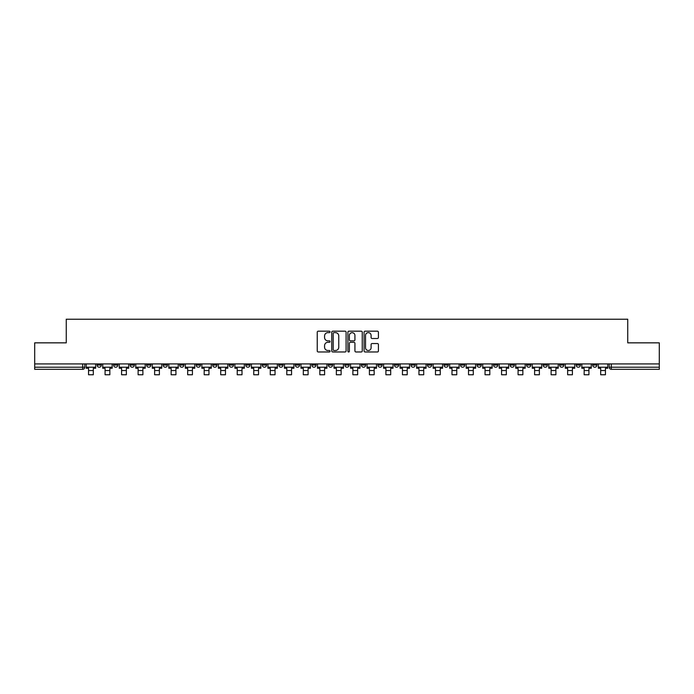 <?xml version="1.0" encoding="UTF-8"?>
<svg xmlns="http://www.w3.org/2000/svg" width="694" height="694" viewBox="0 0 694 694"><rect width="100%" height="100%" fill="white"/><g stroke="black" fill="none" stroke-linecap="round" stroke-linejoin="round"><path stroke-width="1.04" d="M330.058 331.906A0.729 0.729 0 0 0 329.329 331.177L318.286 331.177A1.041 1.041 0 0 0 317.245 332.218L317.245 350.93A1.041 1.041 0 0 0 318.286 351.971L329.329 351.971A0.729 0.729 0 0 0 330.058 351.242A0.729 0.729 0 0 0 329.329 350.513L327.898 350.513A3.323 3.323 0 0 1 324.575 347.182L324.575 345.629A3.323 3.323 0 0 1 327.898 342.298L329.329 342.298A0.729 0.729 0 0 0 330.058 341.569A0.729 0.729 0 0 0 329.329 340.841L327.898 340.841A3.323 3.323 0 0 1 324.575 337.518L324.575 335.957A3.323 3.323 0 0 1 327.898 332.634L329.329 332.634A0.729 0.729 0 0 0 330.058 331.906M543.124 363.916L543.124 365.079L547.366 365.079A2.117 2.117 0 0 1 545.241 367.204A2.117 2.117 0 0 1 543.124 365.079L543.124 363.916M526.607 363.916L526.607 365.079L530.841 365.079A2.117 2.117 0 0 1 528.724 367.204A2.117 2.117 0 0 1 526.607 365.079L526.607 363.916M427.487 363.916L427.487 365.079L431.72 365.079A2.117 2.117 0 0 1 429.603 367.204A2.117 2.117 0 0 1 427.487 365.079L427.487 363.916M410.961 363.916L410.961 365.079L415.203 365.079A2.117 2.117 0 0 1 413.077 367.204A2.117 2.117 0 0 1 410.961 365.079L410.961 363.916M394.444 363.916L394.444 365.079L398.677 365.079A2.117 2.117 0 0 1 396.56 367.204A2.117 2.117 0 0 1 394.444 365.079L394.444 363.916M361.401 363.916L361.401 365.079L365.643 365.079A2.117 2.117 0 0 1 363.517 367.204A2.117 2.117 0 0 1 361.401 365.079L361.401 363.916M328.357 365.079L328.357 363.916L328.357 365.079A2.117 2.117 0 0 0 330.483 367.204A2.117 2.117 0 0 1 328.357 365.079L332.599 365.079A2.117 2.117 0 0 1 330.483 367.204A2.117 2.117 0 0 0 332.599 365.079L332.599 363.916L332.599 365.079M311.84 365.079L311.84 363.916L311.84 365.079A2.117 2.117 0 0 0 313.957 367.204A2.117 2.117 0 0 1 311.84 365.079L316.074 365.079A2.117 2.117 0 0 1 313.957 367.204M295.323 365.079L295.323 363.916L295.323 365.079A2.117 2.117 0 0 0 297.44 367.204A2.117 2.117 0 0 1 295.323 365.079L299.556 365.079A2.117 2.117 0 0 1 297.44 367.204A2.117 2.117 0 0 0 299.556 365.079L299.556 363.916L299.556 365.079M278.797 363.916L278.797 365.079L283.039 365.079A2.117 2.117 0 0 1 280.923 367.204A2.117 2.117 0 0 1 278.797 365.079L278.797 363.916M262.28 363.916L262.28 365.079L266.513 365.079A2.117 2.117 0 0 1 264.397 367.204A2.117 2.117 0 0 1 262.28 365.079L262.28 363.916M245.763 363.916L245.763 365.079L249.996 365.079A2.117 2.117 0 0 1 247.879 367.204A2.117 2.117 0 0 1 245.763 365.079L245.763 363.916M229.237 365.079L229.237 363.916L229.237 365.079A2.117 2.117 0 0 0 231.354 367.204A2.117 2.117 0 0 1 229.237 365.079L233.479 365.079A2.117 2.117 0 0 1 231.354 367.204M196.194 365.079L196.194 363.916L196.194 365.079A2.117 2.117 0 0 0 198.319 367.204A2.117 2.117 0 0 1 196.194 365.079L200.436 365.079A2.117 2.117 0 0 1 198.319 367.204A2.117 2.117 0 0 0 200.436 365.079L200.436 363.916L200.436 365.079M179.677 365.079L179.677 363.916L179.677 365.079A2.117 2.117 0 0 0 181.793 367.204A2.117 2.117 0 0 1 179.677 365.079L183.91 365.079A2.117 2.117 0 0 1 181.793 367.204A2.117 2.117 0 0 0 183.91 365.079L183.91 363.916L183.91 365.079M163.159 365.079L163.159 363.916L163.159 365.079A2.117 2.117 0 0 0 165.276 367.204A2.117 2.117 0 0 1 163.159 365.079L167.393 365.079A2.117 2.117 0 0 1 165.276 367.204A2.117 2.117 0 0 0 167.393 365.079L167.393 363.916L167.393 365.079M146.634 365.079L146.634 363.916L146.634 365.079A2.117 2.117 0 0 0 148.759 367.204A2.117 2.117 0 0 1 146.634 365.079L150.876 365.079A2.117 2.117 0 0 1 148.759 367.204M130.116 365.079L130.116 363.916L130.116 365.079A2.117 2.117 0 0 0 132.233 367.204A2.117 2.117 0 0 1 130.116 365.079L134.35 365.079A2.117 2.117 0 0 1 132.233 367.204A2.117 2.117 0 0 0 134.35 365.079L134.35 363.916L134.35 365.079M113.599 365.079L113.599 363.916L113.599 365.079A2.117 2.117 0 0 0 115.716 367.204A2.117 2.117 0 0 1 113.599 365.079L117.833 365.079A2.117 2.117 0 0 1 115.716 367.204A2.117 2.117 0 0 0 117.833 365.079L117.833 363.916L117.833 365.079M377.38 338.507A1.041 1.041 0 0 0 378.421 337.466L378.421 332.218A1.041 1.041 0 0 0 377.38 331.177L365.113 331.177A1.041 1.041 0 0 0 364.072 332.218L364.072 350.93A1.041 1.041 0 0 0 365.113 351.971L377.38 351.971A1.041 1.041 0 0 0 378.421 350.93L378.421 344.588A1.041 1.041 0 0 0 377.38 343.547L372.131 343.547A1.041 1.041 0 0 0 371.09 344.588L371.09 347.729A2.785 2.785 0 0 1 368.306 350.513A2.785 2.785 0 0 1 365.53 347.729L365.53 335.41A2.785 2.785 0 0 1 368.306 332.634A2.785 2.785 0 0 1 371.09 335.41L371.09 337.466A1.041 1.041 0 0 0 372.131 338.507L377.38 338.507M34.7 363.916L34.7 342.845L66.26 342.845L66.26 319.231L627.74 319.231L627.74 342.845L659.3 342.845L659.3 363.916L34.7 363.916L34.7 367.204L84.789 367.204L84.789 363.916M346.089 332.218A1.041 1.041 0 0 0 345.048 331.177L332.782 331.177A1.041 1.041 0 0 0 331.749 332.218L331.749 350.93A1.041 1.041 0 0 0 332.782 351.971L345.048 351.971A1.041 1.041 0 0 0 346.089 350.93L346.089 332.218M348.952 331.177L361.218 331.177A1.041 1.041 0 0 1 362.251 332.218L362.251 350.93A1.041 1.041 0 0 1 361.218 351.971L355.961 351.971A1.041 1.041 0 0 1 354.929 350.93L354.929 343.339A1.041 1.041 0 0 0 353.888 342.298L350.401 342.298A1.041 1.041 0 0 0 349.368 343.339L349.368 351.242A0.729 0.729 0 0 1 348.64 351.971A0.729 0.729 0 0 1 347.911 351.242L347.911 332.218A1.041 1.041 0 0 1 348.952 331.177M609.211 363.916L609.211 367.204L659.3 367.204L659.3 369.321L611.327 369.321A2.117 2.117 0 0 1 609.211 367.204A2.117 2.117 0 0 0 611.327 369.321L611.327 363.916M659.3 363.916L659.3 367.204M84.789 367.204A2.117 2.117 0 0 1 82.673 369.321L34.7 369.321L34.7 367.204M596.927 363.916L596.927 365.079A2.117 2.117 0 0 1 594.81 367.204A2.117 2.117 0 0 1 592.685 365.079A2.117 2.117 0 0 0 594.81 367.204M592.685 363.916L592.685 365.079L596.927 365.079M580.401 363.916L580.401 365.079A2.117 2.117 0 0 1 578.284 367.204A2.117 2.117 0 0 1 576.167 365.079L580.401 365.079M576.167 363.916L576.167 365.079M563.884 363.916L563.884 365.079A2.117 2.117 0 0 1 561.767 367.204A2.117 2.117 0 0 1 559.65 365.079L563.884 365.079M559.65 363.916L559.65 365.079M547.366 363.916L547.366 365.079M530.841 363.916L530.841 365.079L530.841 363.916M514.323 363.916L514.323 365.079A2.117 2.117 0 0 1 512.207 367.204A2.117 2.117 0 0 1 510.09 365.079L514.323 365.079M510.09 363.916L510.09 365.079M497.806 363.916L497.806 365.079A2.117 2.117 0 0 1 495.681 367.204A2.117 2.117 0 0 1 493.564 365.079L497.806 365.079M493.564 363.916L493.564 365.079M481.28 363.916L481.28 365.079A2.117 2.117 0 0 1 479.164 367.204A2.117 2.117 0 0 1 477.047 365.079L481.28 365.079M477.047 363.916L477.047 365.079M464.763 363.916L464.763 365.079A2.117 2.117 0 0 1 462.646 367.204A2.117 2.117 0 0 1 460.521 365.079L464.763 365.079M460.521 363.916L460.521 365.079M448.237 363.916L448.237 365.079A2.117 2.117 0 0 1 446.121 367.204A2.117 2.117 0 0 1 444.004 365.079L448.237 365.079M444.004 363.916L444.004 365.079M431.72 363.916L431.72 365.079A2.117 2.117 0 0 1 429.603 367.204M415.203 363.916L415.203 365.079M398.677 365.079L398.677 363.916L398.677 365.079A2.117 2.117 0 0 1 396.56 367.204M382.16 363.916L382.16 365.079A2.117 2.117 0 0 1 380.043 367.204A2.117 2.117 0 0 1 377.926 365.079A2.117 2.117 0 0 0 380.043 367.204A2.117 2.117 0 0 0 382.16 365.079L377.926 365.079L377.926 363.916M365.643 365.079L365.643 363.916L365.643 365.079A2.117 2.117 0 0 1 363.517 367.204M349.117 363.916L349.117 365.079A2.117 2.117 0 0 1 347 367.204A2.117 2.117 0 0 1 344.883 365.079A2.117 2.117 0 0 0 347 367.204M344.883 363.916L344.883 365.079L349.117 365.079M316.074 363.916L316.074 365.079L316.074 363.916M283.039 365.079L283.039 363.916L283.039 365.079A2.117 2.117 0 0 1 280.923 367.204M266.513 365.079L266.513 363.916L266.513 365.079A2.117 2.117 0 0 1 264.397 367.204M249.996 365.079L249.996 363.916L249.996 365.079A2.117 2.117 0 0 1 247.879 367.204M233.479 363.916L233.479 365.079L233.479 363.916M216.953 365.079L216.953 363.916L216.953 365.079A2.117 2.117 0 0 1 214.836 367.204A2.117 2.117 0 0 1 212.72 365.079L216.953 365.079A2.117 2.117 0 0 1 214.836 367.204M212.72 363.916L212.72 365.079M150.876 363.916L150.876 365.079L150.876 363.916M101.315 363.916L101.315 365.079A2.117 2.117 0 0 1 99.19 367.204A2.117 2.117 0 0 1 97.073 365.079A2.117 2.117 0 0 0 99.19 367.204A2.117 2.117 0 0 0 101.315 365.079L101.315 363.916M97.073 363.916L97.073 365.079L101.315 365.079M333.927 332.634A0.729 0.729 0 0 0 333.198 333.363L333.198 349.785A0.729 0.729 0 0 0 333.927 350.513L335.436 350.513A3.323 3.323 0 0 0 338.759 347.182L338.759 335.957A3.323 3.323 0 0 0 335.436 332.634L333.927 332.634M354.929 335.462A2.785 2.785 0 0 0 352.144 332.686A2.785 2.785 0 0 0 349.368 335.462L349.368 339.808A1.041 1.041 0 0 0 350.401 340.841L353.888 340.841A1.041 1.041 0 0 0 354.929 339.808L354.929 335.462M86.221 367.204L95.642 367.204L95.642 368.262L93.317 368.262L93.317 374.769L88.554 374.769L88.554 368.262L86.221 368.262L86.221 363.916M95.642 367.204L95.642 363.916M102.738 367.204L112.168 367.204L112.168 368.262L109.834 368.262L109.834 374.769L105.072 374.769L105.072 368.262L102.738 368.262L102.738 363.916M112.168 367.204L112.168 363.916M119.264 367.204L128.685 367.204L128.685 368.262L126.36 368.262L126.36 374.769L121.589 374.769L121.589 368.262L119.264 368.262L119.264 363.916M128.685 367.204L128.685 363.916M135.781 367.204L145.211 367.204L145.211 368.262L142.877 368.262L142.877 374.769L138.115 374.769L138.115 368.262L135.781 368.262L135.781 363.916M145.211 367.204L145.211 363.916M152.298 367.204L161.728 367.204L161.728 368.262L159.394 368.262L159.394 374.769L154.632 374.769L154.632 368.262L152.298 368.262L152.298 363.916M161.728 367.204L161.728 363.916M168.824 367.204L178.245 367.204L178.245 368.262L175.92 368.262L175.92 374.769L171.149 374.769L171.149 368.262L168.824 368.262L168.824 363.916M178.245 367.204L178.245 363.916M185.341 367.204L194.771 367.204L194.771 368.262L192.438 368.262L192.438 374.769L187.675 374.769L187.675 368.262L185.341 368.262L185.341 363.916M194.771 367.204L194.771 363.916M201.867 367.204L211.288 367.204L211.288 368.262L208.955 368.262L208.955 374.769L204.192 374.769L204.192 368.262L201.867 368.262L201.867 363.916M211.288 367.204L211.288 363.916M218.384 367.204L227.806 367.204L227.806 368.262L225.481 368.262L225.481 374.769L220.718 374.769L220.718 368.262L218.384 368.262L218.384 363.916M227.806 367.204L227.806 363.916M234.902 367.204L244.331 367.204L244.331 368.262L241.998 368.262L241.998 374.769L237.235 374.769L237.235 368.262L234.902 368.262L234.902 363.916M244.331 367.204L244.331 363.916M251.428 367.204L260.849 367.204L260.849 368.262L258.524 368.262L258.524 374.769L253.752 374.769L253.752 368.262L251.428 368.262L251.428 363.916M260.849 367.204L260.849 363.916M267.945 367.204L277.374 367.204L277.374 368.262L275.041 368.262L275.041 374.769L270.278 374.769L270.278 368.262L267.945 368.262L267.945 363.916M277.374 367.204L277.374 363.916M284.462 367.204L293.892 367.204L293.892 368.262L291.558 368.262L291.558 374.769L286.796 374.769L286.796 368.262L284.462 368.262L284.462 363.916M293.892 367.204L293.892 363.916M300.988 367.204L310.409 367.204L310.409 368.262L308.084 368.262L308.084 374.769L303.313 374.769L303.313 368.262L300.988 368.262L300.988 363.916M310.409 367.204L310.409 363.916M317.505 367.204L326.935 367.204L326.935 368.262L324.601 368.262L324.601 374.769L319.839 374.769L319.839 368.262L317.505 368.262L317.505 363.916M326.935 367.204L326.935 363.916M334.031 367.204L343.452 367.204L343.452 368.262L341.118 368.262L341.118 374.769L336.356 374.769L336.356 368.262L334.031 368.262L334.031 363.916M343.452 367.204L343.452 363.916M350.548 367.204L359.969 367.204L359.969 368.262L357.644 368.262L357.644 374.769L352.882 374.769L352.882 368.262L350.548 368.262L350.548 363.916M359.969 367.204L359.969 363.916M367.065 367.204L376.495 367.204L376.495 368.262L374.161 368.262L374.161 374.769L369.399 374.769L369.399 368.262L367.065 368.262L367.065 363.916M376.495 367.204L376.495 363.916M383.591 367.204L393.012 367.204L393.012 368.262L390.687 368.262L390.687 374.769L385.916 374.769L385.916 368.262L383.591 368.262L383.591 363.916M393.012 367.204L393.012 363.916M400.108 367.204L409.538 367.204L409.538 368.262L407.204 368.262L407.204 374.769L402.442 374.769L402.442 368.262L400.108 368.262L400.108 363.916M409.538 367.204L409.538 363.916M416.626 367.204L426.055 367.204L426.055 368.262L423.722 368.262L423.722 374.769L418.959 374.769L418.959 368.262L416.626 368.262L416.626 363.916M426.055 367.204L426.055 363.916M433.151 367.204L442.572 367.204L442.572 368.262L440.248 368.262L440.248 374.769L435.476 374.769L435.476 368.262L433.151 368.262L433.151 363.916M442.572 367.204L442.572 363.916M449.669 367.204L459.098 367.204L459.098 368.262L456.765 368.262L456.765 374.769L452.002 374.769L452.002 368.262L449.669 368.262L449.669 363.916M459.098 367.204L459.098 363.916M466.195 367.204L475.616 367.204L475.616 368.262L473.282 368.262L473.282 374.769L468.519 374.769L468.519 368.262L466.195 368.262L466.195 363.916M475.616 367.204L475.616 363.916M482.712 367.204L492.133 367.204L492.133 368.262L489.808 368.262L489.808 374.769L485.045 374.769L485.045 368.262L482.712 368.262L482.712 363.916M492.133 367.204L492.133 363.916M499.229 367.204L508.659 367.204L508.659 368.262L506.325 368.262L506.325 374.769L501.562 374.769L501.562 368.262L499.229 368.262L499.229 363.916M508.659 367.204L508.659 363.916M515.755 367.204L525.176 367.204L525.176 368.262L522.851 368.262L522.851 374.769L518.08 374.769L518.08 368.262L515.755 368.262L515.755 363.916M525.176 367.204L525.176 363.916M532.272 367.204L541.702 367.204L541.702 368.262L539.368 368.262L539.368 374.769L534.606 374.769L534.606 368.262L532.272 368.262L532.272 363.916M541.702 367.204L541.702 363.916M548.789 367.204L558.219 367.204L558.219 368.262L555.885 368.262L555.885 374.769L551.123 374.769L551.123 368.262L548.789 368.262L548.789 363.916M558.219 367.204L558.219 363.916M565.315 367.204L574.736 367.204L574.736 368.262L572.411 368.262L572.411 374.769L567.64 374.769L567.64 368.262L565.315 368.262L565.315 363.916M574.736 367.204L574.736 363.916M581.832 367.204L591.262 367.204L591.262 368.262L588.928 368.262L588.928 374.769L584.166 374.769L584.166 368.262L581.832 368.262L581.832 363.916M591.262 367.204L591.262 363.916M598.358 367.204L607.779 367.204L607.779 368.262L605.446 368.262L605.446 374.769L600.683 374.769L600.683 368.262L598.358 368.262L598.358 363.916M607.779 367.204L607.779 363.916M82.673 363.916L82.673 369.321M88.554 370.535L93.317 370.535M105.072 370.535L109.834 370.535M121.589 370.535L126.36 370.535M138.115 370.535L142.877 370.535M154.632 370.535L159.394 370.535M171.149 370.535L175.92 370.535M187.675 370.535L192.438 370.535M204.192 370.535L208.955 370.535M220.718 370.535L225.481 370.535M237.235 370.535L241.998 370.535M253.752 370.535L258.524 370.535M270.278 370.535L275.041 370.535M286.796 370.535L291.558 370.535M303.313 370.535L308.084 370.535M319.839 370.535L324.601 370.535M336.356 370.535L341.118 370.535M352.882 370.535L357.644 370.535M369.399 370.535L374.161 370.535M385.916 370.535L390.687 370.535M402.442 370.535L407.204 370.535M418.959 370.535L423.722 370.535M435.476 370.535L440.248 370.535M452.002 370.535L456.765 370.535M468.519 370.535L473.282 370.535M485.045 370.535L489.808 370.535M501.562 370.535L506.325 370.535M518.08 370.535L522.851 370.535M534.606 370.535L539.368 370.535M551.123 370.535L555.885 370.535M567.64 370.535L572.411 370.535M584.166 370.535L588.928 370.535M600.683 370.535L605.446 370.535"/></g></svg>

